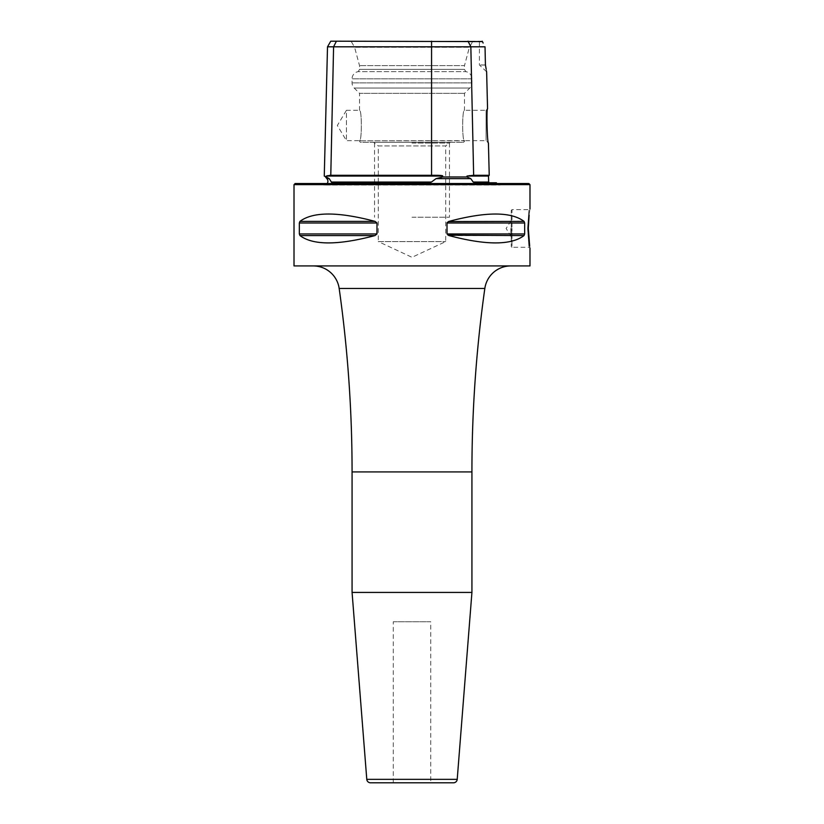 <?xml version="1.0" encoding="UTF-8"?>
<svg xmlns="http://www.w3.org/2000/svg" width="824" height="824" viewBox="0 0 824 824"><rect width="100%" height="100%" fill="white"/><g stroke="black" fill="none" stroke-linecap="round" stroke-linejoin="round"><path stroke-width="0.62" stroke-dasharray="4.12 3.09" d="M496.398 182.773L474.943 182.773C494.07 182.773 494.07 182.773 474.954 182.773L489.404 182.773L474.943 182.773M429.222 182.773L331.835 182.773L429.222 182.773L331.845 182.773L429.18 182.773L331.856 182.773L331.372 182.053L431.416 182.053L436.03 178.633L442.663 176.985L442.663 176.058C443.178 175.491 439.48 175.234 431.57 175.285L330.784 175.285L333.586 46.814L485.027 46.814M431.416 182.053L429.16 182.773M331.856 182.773L331.372 182.053L331.856 182.773M326.356 175.965L326.314 176.985L329.209 178.633L331.372 182.053M496.831 183.525A3.749 3.749 0 0 0 499.828 185.029L324.172 185.029L499.828 185.029A3.749 3.749 0 0 0 502.825 183.525L321.175 183.525A3.749 3.749 0 0 0 327.169 183.525M474.984 182.773L473.213 182.053L488.653 182.053M442.663 176.985L467.023 176.985L470.762 178.633L473.213 182.053M326.314 176.985L325.15 176.47M469.721 175.358L467.002 176.058L467.023 176.985M327.509 46.814L333.586 46.814L336.398 41.2L330.754 41.2M326.428 175.811L327.653 175.368M328.611 175.306L329.312 175.296M482.225 41.2L336.398 41.2M472.914 41.2L351.086 41.2L472.914 41.2L469.402 47.287L354.598 47.287L351.086 41.2M485.429 64.983L479.413 64.983L485.439 65.065M482.411 41.591L483.142 43.054M485.048 47.627L485.079 49.244M486.201 69.288L486.448 70.864M486.572 71.698L479.413 64.983L479.413 41.2M472.368 175.285L489.229 175.285M462.985 142.325A1.494 1.494 90 0 0 464.478 140.832L359.522 140.832L464.478 140.647C462.058 141.604 462.068 109.293 464.478 110.303L486.067 110.303L486.067 140.647L486.067 110.303L487.561 108.809C486.335 107.79 487.211 143.675 488.416 142.995L486.067 140.647L464.478 140.647C462.058 141.615 462.058 109.335 464.478 110.303L464.478 93.349L469.783 88.044A7.303 7.303 0 0 0 471.925 82.884L471.925 78.847A7.303 7.303 0 0 0 465.776 71.626L464.478 69.381L464.478 65.642L359.522 65.642L464.478 65.642L469.402 47.287L354.598 47.287L359.522 65.642L359.522 69.381L464.478 69.381L359.522 69.381L358.224 71.626L465.776 71.626L358.224 71.626A7.303 7.303 0 0 0 352.075 78.847L352.075 82.884A7.303 7.303 0 0 0 354.217 88.044L359.522 93.349L464.478 93.349L359.522 93.349L359.522 110.303C361.942 109.345 361.932 141.646 359.522 140.647L346.451 140.647L337.335 125.475L346.451 110.303L346.451 140.647L346.451 110.303L359.522 110.303C361.942 109.324 361.942 141.615 359.522 140.647L359.522 140.832A1.494 1.494 -90 0 0 361.015 142.325L462.985 142.325L361.015 142.325M471.534 175.296L472.101 175.296M373.612 142.325L450.388 142.325L373.612 142.325L378.288 145.92L445.712 145.92L445.712 241.587L412 257.304L378.288 241.587L445.712 241.587L378.288 241.587L378.288 145.92L445.712 145.92L450.388 142.325M528.854 183.525L295.147 183.525M529.986 184.648L294.014 184.648M529.986 265.925L294.014 265.925M376.98 222.995L375.033 221.378C338.015 211.583 312.996 211.583 299.957 221.378L299.339 222.995L376.98 222.995L376.568 234.788M299.957 235.571L375.033 235.571C338.015 245.356 312.996 245.356 299.957 235.571L299.339 233.944L299.339 222.995M524.043 235.571C511.004 245.356 485.985 245.356 448.967 235.571L524.043 235.571L524.661 233.944L524.661 222.995L447.02 222.995L447.02 233.944L447.998 235.19M524.661 222.995L524.043 221.378C511.004 211.583 485.985 211.583 448.967 221.378L524.043 221.378M447.607 222.006L447.082 222.655M529.678 246.139L529.986 248.034L529.235 247.282L512.003 247.282L512.003 228.475L512.003 247.282L511.251 246.53L511.251 210.408L511.251 246.53M511.251 210.408L512.003 209.657L512.003 228.475L512.003 209.657L529.235 209.657L529.976 208.915L529.132 214.827M313.213 265.925L510.787 265.925L313.213 265.925M471.925 592.435L352.075 592.435M453.478 782.8L370.522 782.8M393.275 782.8L393.275 621.749L430.725 621.749L430.725 782.8M393.275 621.749L430.725 621.749M527.587 228.475C529.369 204.29 529.369 204.29 527.587 228.475C529.369 204.29 529.369 204.29 527.587 228.475C529.369 252.659 529.369 252.659 527.587 228.475C529.369 252.659 529.369 252.659 527.587 228.475L528.328 228.475L527.587 228.475M511.251 228.475L511.251 236.437L511.251 228.475M510.88 228.475L510.88 236.437L510.88 228.475M412 217.237L449.451 217.237L412 217.237M412 143.046L449.451 143.046L412 143.046M326.819 178.633L329.209 178.633M436.03 178.633L470.762 178.633M326.335 176.058L442.663 176.058M467.002 176.058L488.498 176.058M468.032 41.2L470.844 46.814L473.646 175.285M431.57 41.2L431.57 175.285M469.783 88.044L354.217 88.044L469.783 88.044M471.925 78.847L352.075 78.847L471.925 78.847M471.925 82.884L352.075 82.884L471.925 82.884M299.339 233.944L376.98 233.944M299.957 221.378L375.033 221.378M447.02 233.944L524.661 233.944M339.169 288.472L484.831 288.472M352.075 471.925L471.925 471.925M457.217 779.35L366.783 779.35M511.251 236.437L506.101 228.475L511.251 220.513M449.451 143.046L449.451 217.237M374.549 143.046L374.549 217.237"/><path stroke-width="1.24" d="M473.213 182.053L470.762 178.633L467.023 176.985L467.002 176.058L488.498 176.058L488.653 182.053L473.213 182.053L474.984 182.773L496.398 182.773A3.749 3.749 0 0 0 496.831 183.525M331.856 182.773L331.372 182.053L331.856 182.773L331.372 182.053L331.856 182.773L331.372 182.053L331.856 182.773L429.222 182.773M321.175 183.525L502.825 183.525M327.169 183.525A3.749 3.749 0 0 0 326.819 178.633L329.209 178.633L326.314 176.985L326.335 176.058L330.784 175.285L333.586 46.814L327.509 46.814L324.265 176.078L326.314 176.985M467.023 176.985L442.663 176.985L436.03 178.633L470.792 178.643M325.15 176.47L326.819 178.633M429.16 182.773L431.416 182.053L331.372 182.053L329.209 178.633M436.03 178.633L431.416 182.053M485.079 49.244L485.429 64.983L485.027 46.814L431.57 46.814L431.57 175.285C439.48 175.234 443.178 175.491 442.663 176.058L442.663 176.985M329.93 175.285L431.57 175.285M431.57 41.2L431.57 46.814L333.586 46.814L336.398 41.2L482.411 41.591M327.509 46.814L330.754 41.2L336.398 41.2M483.142 43.054L482.225 41.2M485.027 46.814L485.048 47.627M485.439 65.065L486.201 69.288M486.448 70.864L486.572 71.698M485.429 64.983C487.097 74.665 487.097 74.665 485.429 64.983M486.644 72.203L487.561 108.809C486.356 107.594 487.169 143.376 488.416 142.995L489.229 175.285L473.646 175.285L467.002 176.058M412 183.525L528.854 183.525L529.986 184.648L294.014 184.648L295.147 183.525L412 183.525M294.014 184.648L294.014 265.925L529.986 265.925L529.986 248.034M299.957 235.571C312.996 245.356 338.015 245.356 375.033 235.571L376.98 233.944L375.033 235.571L299.957 235.571L299.339 233.944L299.339 222.995L299.957 221.378C312.996 211.583 338.015 211.583 375.033 221.378L376.98 222.944M299.339 233.944L376.98 233.944L376.98 222.995L299.339 222.995M447.082 222.655L448.967 221.378C485.985 211.583 511.004 211.583 524.043 221.378L524.661 222.995L447.02 222.995L447.02 233.944L448.967 235.571C485.985 245.356 511.004 245.356 524.043 235.571L447.998 235.19M524.043 235.571L524.661 233.944L524.661 222.995M524.043 221.378L448.38 221.574M528.328 228.475C530.12 203.332 530.12 203.332 528.328 228.475C530.12 253.607 530.12 253.607 528.328 228.475L529.678 246.139M529.132 214.827L528.328 228.269M313.213 265.925A26.213 26.213 -90 0 1 339.169 288.472A1310.912 1310.912 0 0 1 352.075 471.925L352.075 592.435L471.925 592.435L471.925 471.925A1310.912 1310.912 0 0 1 484.831 288.472L339.169 288.472M510.787 265.925A26.213 26.213 90 0 0 484.831 288.472M352.075 592.435L366.783 779.35L457.217 779.35L471.925 592.435M366.783 779.35A3.749 3.749 -90 0 0 370.522 782.8L453.478 782.8A3.749 3.749 90 0 0 457.217 779.35M393.275 782.8L430.725 782.8L393.275 782.8M442.663 176.058L326.335 176.058M468.032 41.2L470.844 46.814L473.646 175.285M375.033 221.378L299.957 221.378M524.661 233.944L447.02 233.944M471.925 471.925L352.075 471.925M488.653 182.053L489.404 182.773M488.498 176.058L489.229 175.285M529.986 208.915L529.986 184.648"/></g></svg>
